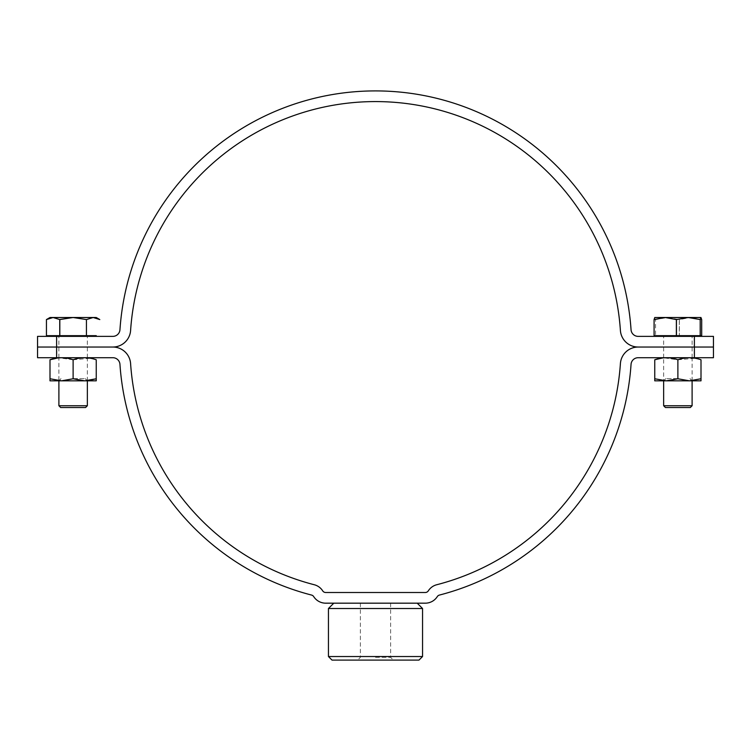 <?xml version="1.0" encoding="UTF-8"?>
<svg xmlns="http://www.w3.org/2000/svg" width="751" height="751" viewBox="0 0 751 751"><rect width="100%" height="100%" fill="white"/><g stroke="black" fill="none" stroke-linecap="round" stroke-linejoin="round"><path stroke-width="0.56" stroke-dasharray="3.75 2.82" d="M119.953 364.348A7.116 7.116 0 0 0 112.857 357.711L56.616 357.711L56.616 347.037L37.55 347.037L56.616 347.037L56.616 336.373L112.857 336.373A7.116 7.116 0 0 0 119.953 329.736A256.129 256.129 0 0 1 375.5 90.909A256.129 256.129 0 0 1 631.047 329.736A7.116 7.116 0 0 0 638.143 336.373L694.384 336.373L694.384 347.037L638.143 347.037A17.789 17.789 0 0 0 620.401 363.625A245.455 245.455 0 0 1 436.744 584.738A14.231 14.231 0 0 0 428.305 590.859A3.558 3.558 0 0 1 425.301 592.501L325.699 592.501A3.558 3.558 0 0 1 322.695 590.859A14.231 14.231 0 0 0 314.256 584.738A245.455 245.455 0 0 1 130.599 363.625A17.789 17.789 0 0 0 112.857 347.037L56.616 347.037L112.857 347.037A17.789 17.789 0 0 0 130.599 330.459A245.455 245.455 0 0 1 375.5 101.582A245.455 245.455 0 0 1 620.401 330.459A17.789 17.789 0 0 0 638.143 347.037L694.384 347.037L694.384 357.711L638.143 357.711A7.116 7.116 0 0 0 631.047 364.348A256.129 256.129 0 0 1 439.41 595.074A3.558 3.558 0 0 0 437.298 596.604A14.231 14.231 0 0 1 425.301 603.175L325.699 603.175A14.231 14.231 0 0 1 313.702 596.604A3.558 3.558 0 0 0 311.59 595.074A256.129 256.129 0 0 1 119.953 364.348M677.881 357.711C698.439 357.711 698.439 357.711 677.881 357.711C657.313 357.711 657.313 357.711 677.881 357.711M713.45 357.711L694.384 357.711M694.384 347.037L713.45 347.037L694.384 347.037M37.55 357.711L56.616 357.711M73.119 357.711C52.561 357.711 52.561 357.711 73.119 357.711C93.687 357.711 93.687 357.711 73.119 357.711M332.008 660.091L418.992 660.091M422.55 656.534L328.45 656.534M375.5 657.332L390.623 657.332L375.5 657.332M375.5 603.175L333.791 603.175L375.5 603.175M328.45 608.507L422.55 608.507M37.55 336.373L56.616 336.373M73.119 336.373C93.687 336.373 93.687 336.373 73.119 336.373C52.561 336.373 52.561 336.373 73.119 336.373L96.25 336.373L73.119 336.373M713.45 336.373L694.384 336.373M677.881 336.373C657.313 336.373 657.313 336.373 677.881 336.373C698.439 336.373 698.439 336.373 677.881 336.373M96.25 317.513L49.998 317.513M99.808 319.569L96.672 318.124M93.227 317.513L96.503 318.067M46.44 319.569L53.096 317.513L59.751 319.569L59.751 335.659L46.44 335.659L46.44 319.569M73.119 317.513L86.431 319.569L86.431 335.659L59.817 335.659L59.751 319.569M96.25 335.659L86.431 335.659M87.351 405.737L58.897 405.737M85.576 407.521L60.671 407.521M701.002 317.513L690.526 317.513L701.669 319.569L701.669 335.659L679.383 335.659L679.383 319.569L690.526 317.513L654.788 317.513L655.52 319.569L667.432 317.513L679.308 319.569L679.308 335.659L655.557 335.659L655.557 319.569M665.226 336.373L701.002 336.373L665.226 336.373M692.103 405.737L663.649 405.737M670.089 336.373L692.103 336.373L670.089 336.373M690.329 407.521L665.424 407.521M61.554 380.832L73.119 380.832L61.563 380.832L73.119 378.767L84.685 380.832L49.998 380.832L49.998 378.767L61.563 380.832M73.119 378.617L85.22 378.617L73.119 378.617M96.25 380.832L87.351 380.719M96.222 359.776L90.533 358.274L73.119 359.776L73.119 378.767M96.25 359.776L96.25 378.767M49.998 359.776L49.998 378.767M73.119 359.776L58.897 357.833L58.897 380.832M73.119 380.832L87.445 380.832L73.119 380.832M701.002 359.776L701.002 378.767L689.437 380.832L663.555 380.832L692.197 380.832L654.75 380.832L654.75 378.767L666.315 380.832L677.881 378.767L689.437 380.832L701.002 380.832M677.881 378.617L665.78 378.617L677.881 378.617M654.75 359.776L654.75 378.767M700.974 359.776L695.285 358.274L677.881 359.776L663.649 357.833L663.649 380.832M677.881 359.776L677.881 378.767M390.623 603.175L390.623 657.332L393.374 660.091M360.377 603.175L360.377 657.332L357.626 660.091M87.351 380.832L87.351 357.833M87.351 357.711L87.351 336.373M58.897 357.711L58.897 336.373M692.103 380.832L692.103 357.833M692.103 357.711L692.103 336.373M663.649 357.711L663.649 336.373M61.028 378.617L58.803 380.832M85.22 378.617L87.445 380.832M665.78 378.617L663.555 380.832M689.972 378.617L692.197 380.832"/><path stroke-width="1.13" d="M694.384 357.711L694.384 336.373L713.45 336.373L713.45 347.037L694.384 347.037L713.45 347.037L713.45 357.711L638.143 357.711A7.116 7.116 0 0 0 631.047 364.348A256.129 256.129 0 0 1 439.41 595.074A3.558 3.558 0 0 0 437.298 596.604A14.231 14.231 0 0 1 425.301 603.175L325.699 603.175A14.231 14.231 0 0 1 313.702 596.604A3.558 3.558 0 0 0 311.59 595.074A256.129 256.129 0 0 1 119.953 364.348A7.116 7.116 0 0 0 112.857 357.711L37.55 357.711L37.55 347.037L56.616 347.037L56.616 357.711M694.384 347.037L638.143 347.037A17.789 17.789 0 0 0 620.401 363.625A245.455 245.455 0 0 1 436.744 584.738A14.231 14.231 0 0 0 428.305 590.859A3.558 3.558 0 0 1 425.301 592.501L325.699 592.501A3.558 3.558 0 0 1 322.695 590.859A14.231 14.231 0 0 0 314.256 584.738A245.455 245.455 0 0 1 130.599 363.625A17.789 17.789 0 0 0 112.857 347.037L37.55 347.037L37.55 336.373L56.616 336.373L56.616 347.037L112.857 347.037A17.789 17.789 0 0 0 130.599 330.459A245.455 245.455 0 0 1 375.5 101.582A245.455 245.455 0 0 1 620.401 330.459A17.789 17.789 0 0 0 638.143 347.037L694.384 347.037M422.55 656.534L418.992 660.091L332.008 660.091L328.45 656.534L422.55 656.534L422.55 608.507L328.45 608.507L328.45 656.534M694.384 336.373L638.143 336.373A7.116 7.116 0 0 1 631.047 329.736A256.129 256.129 0 0 0 375.5 90.909A256.129 256.129 0 0 0 119.953 329.736A7.116 7.116 0 0 1 112.857 336.373L56.616 336.373M46.44 319.569L49.998 317.513L53.096 317.513L46.44 319.569L46.44 335.659L59.751 335.659L59.751 319.569L53.096 317.513L73.119 317.513L59.817 319.569L59.817 335.659L86.431 335.659L86.431 319.569L73.119 317.513L96.25 317.513L99.808 319.569L93.227 317.513M99.808 319.569L96.25 317.513M86.431 319.569L93.152 317.513L86.496 319.569M59.648 319.504L73.119 317.513M86.431 335.659L96.25 335.659L96.25 336.373M87.351 405.737L85.576 407.521L60.671 407.521L58.897 405.737L87.351 405.737L87.351 380.832M654.75 317.513L700.965 317.513L700.232 319.569L688.32 317.513L676.444 319.569L676.444 335.659L700.195 335.659L700.195 319.569L700.232 335.659L701.697 335.659L701.697 319.569L700.965 317.513M654.083 319.569L654.083 335.659L676.369 335.659L676.369 319.569L665.226 317.513L654.083 319.569L654.788 317.513M692.103 405.737L690.329 407.521L665.424 407.521L663.649 405.737L692.103 405.737L692.103 380.832M58.897 357.711L49.998 359.776L49.998 380.832L61.554 380.832M87.351 380.719L96.25 378.767L96.25 380.832L96.25 378.767L84.685 380.832L96.25 380.832M49.998 359.776C49.998 357.072 49.998 357.072 49.998 359.776C57.686 357.063 65.393 357.063 73.119 359.776C80.808 357.063 88.524 357.063 96.25 359.776L96.222 359.776M61.563 380.832L84.685 380.832L73.119 378.767L61.563 380.832L49.998 378.767M73.119 359.776L73.119 378.767M96.25 359.776L96.25 378.767M666.315 380.832L654.75 378.767L654.75 380.832L689.437 380.832L677.881 378.767L666.315 380.832M663.649 357.711L654.75 359.776C662.438 357.063 670.145 357.063 677.881 359.776L677.881 378.767M654.75 359.776L654.75 378.767M677.881 359.776C685.569 357.063 693.276 357.063 701.002 359.776C701.002 357.072 701.002 357.072 701.002 359.776L701.002 378.767L689.437 380.832L701.002 380.832L701.002 378.767L701.002 380.832M333.791 603.175L328.45 608.507M417.209 603.175L422.55 608.507M49.998 336.373L49.998 335.659M58.897 405.737L58.897 380.832M701.002 336.373L701.002 335.659M654.75 336.373L654.75 335.659M663.649 405.737L663.649 380.832"/></g></svg>
